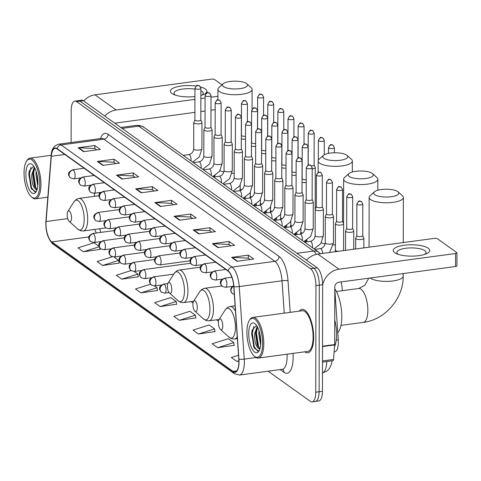 <?xml version="1.0" encoding="UTF-8"?>
<svg xmlns="http://www.w3.org/2000/svg" width="481" height="481" viewBox="0 0 481 481"><rect width="100%" height="100%" fill="white"/><g stroke="black" fill="none" stroke-linecap="round" stroke-linejoin="round"><path stroke-width="0.72" d="M334.788 289.207L338.281 339.82A13.678 5.213 82.3 0 1 338.359 342.135A13.678 5.213 82.3 0 1 334.704 351.779L334.121 351.858M99.988 192.496L99.916 193.356M268.133 371.2L310.257 401.298A13.678 5.213 -97.7 0 0 312.109 401.857L318.789 400.962A13.678 5.213 -97.7 0 0 322.444 391.318L322.631 284.722A13.678 5.213 -97.7 0 0 317.177 267.803L83.369 100.745A13.678 5.213 -97.7 0 0 81.517 100.186L78.175 100.637A13.678 5.213 -97.7 0 1 80.026 101.196A13.678 5.213 -97.7 0 0 78.175 100.637L74.832 101.088A13.678 5.213 -97.7 0 0 71.182 110.732L71.122 142.514M312.109 401.857A13.678 5.213 -97.7 0 0 315.758 392.213L315.945 285.618L319.288 285.173A13.678 5.213 -97.7 0 0 313.834 268.254L80.026 101.196L313.834 268.254A13.678 5.213 -97.7 0 1 319.288 285.173L319.101 391.768L319.288 285.173L322.631 284.722M315.452 401.407A13.678 5.213 -97.7 0 0 319.101 391.768A13.678 5.213 -97.7 0 1 315.452 401.407M313.66 337.349A21.892 8.339 -97.7 0 0 301.972 309.391A21.892 8.339 -97.7 0 0 299.278 311.135A21.892 8.339 -97.7 0 1 301.972 309.391A21.892 8.339 -97.7 0 1 313.66 337.349A21.892 8.339 -97.7 0 1 307.816 352.783A21.892 8.339 -97.7 0 0 313.66 337.349M238.877 361.7A14.592 5.562 82.3 0 1 234.981 371.987A14.592 5.562 82.3 0 1 233.008 371.386L51.81 241.919A14.592 5.562 82.3 0 1 46.08 221.531L51.323 156.289A14.592 5.562 82.3 0 1 55.129 148.352A14.592 5.562 82.3 0 1 57.095 148.948L228.054 271.098A14.592 5.562 82.3 0 1 233.79 286.67L238.792 359.229A14.592 5.562 82.3 0 1 238.877 361.7M239.021 361.802A14.959 5.7 -97.7 0 0 238.937 359.271L233.934 286.712A14.959 5.7 -97.7 0 0 228.054 270.755L57.101 148.599A14.959 5.7 -97.7 0 0 51.178 156.127L45.935 221.368A14.959 5.7 -97.7 0 0 51.81 242.262L233.008 371.735A14.959 5.7 -97.7 0 0 239.021 361.802M99.158 246.446L94.005 242.761L77.952 247.859L83.429 251.773L99.952 249.386M112.217 256.776L97.132 261.562L102.609 265.476L119.132 263.089M131.163 270.55L116.312 275.264L121.789 279.184L138.312 276.791M150.559 284.187L135.492 288.973L140.969 292.887L157.491 290.494M217.689 347.703L233.742 342.604L228.259 338.69L212.205 343.789L217.689 347.703L234.205 345.316M198.509 334L214.562 328.902L209.085 324.988L193.025 330.08L198.509 334L215.025 331.607M179.329 320.292L195.382 315.199L189.905 311.285L173.851 316.378L179.329 320.292L195.851 317.905M160.149 306.589L176.202 301.497L170.725 297.577L154.672 302.675L160.149 306.589L176.671 304.202M304.756 351.815A21.892 8.339 -97.7 0 0 307.816 352.783A21.892 8.339 -97.7 0 1 304.756 351.815M315.945 285.618A13.678 5.213 -97.7 0 0 310.492 268.705L76.683 101.647A13.678 5.213 -97.7 0 0 74.832 101.088M116.486 175.168L133.201 172.919L138.678 176.834L121.964 179.088L116.486 175.168A3.65 3.175 125.5 0 1 117.063 175.144L122.481 179.016M97.306 161.466L114.021 159.217L119.498 163.131L102.784 165.38L97.306 161.466A3.65 3.175 125.5 0 1 97.883 161.442L103.307 165.314M78.126 147.763L94.841 145.509L100.319 149.429L83.604 151.677L78.126 147.763A3.65 3.175 125.5 0 1 78.704 147.739L84.127 151.605M174.026 216.282L190.735 214.033L196.218 217.947L179.503 220.196L174.026 216.282A3.65 3.175 125.5 0 1 174.603 216.258L180.02 220.13M193.206 229.984L209.914 227.735L215.398 231.65L198.683 233.904L193.206 229.984A3.65 3.175 125.5 0 1 193.783 229.96L199.2 233.832M212.38 243.693L229.094 241.438L234.578 245.358L217.863 247.607L212.38 243.693A3.65 3.175 125.5 0 1 212.963 243.663L218.38 247.535M231.559 257.395L248.274 255.146L253.758 259.061L237.043 261.309L231.559 257.395A3.65 3.175 125.5 0 1 232.143 257.371L237.56 261.243M135.666 188.877L152.381 186.622L157.858 190.542L141.143 192.791L135.666 188.877A3.65 3.175 125.5 0 1 136.243 188.847L141.661 192.719M154.846 202.579L171.561 200.33L177.038 204.245L160.323 206.493L154.846 202.579A3.65 3.175 125.5 0 1 155.423 202.555L160.84 206.427M238.516 355.231L231.385 357.491L236.868 361.405L238.871 361.135M171.561 200.33L171.555 203.385M173.431 204.732L171.47 203.325L155.423 202.555M152.381 186.622L152.375 189.682M154.251 191.023L152.291 189.622L136.243 188.847M248.274 255.146L248.268 258.201M250.15 259.548L248.184 258.141L232.143 257.371M229.094 241.438L229.088 244.498M230.97 245.839L229.004 244.438L212.963 243.663M209.914 227.735L209.914 230.796M211.79 232.137L209.824 230.736L193.783 229.96M190.735 214.033L190.735 217.093M192.61 218.434L190.644 217.033L174.603 216.258M94.841 145.509L94.835 148.569M96.711 149.91L94.751 148.509L78.704 147.739M114.021 159.217L114.015 162.277M115.891 163.618L113.931 162.211L97.883 161.442M133.201 172.919L133.195 175.98M135.071 177.321L133.111 175.92L117.063 175.144M176.202 301.497L176.695 304.365M195.382 315.199L195.875 318.067M214.562 328.902L215.055 331.77M233.742 342.604L234.235 345.472M236.868 361.405L238.865 360.774M140.969 292.887L157.022 287.788L157.515 290.656M154.413 285.924L157.022 287.788M121.789 279.184L137.843 274.086L138.336 276.954M134.175 271.464L137.843 274.086M102.609 265.476L118.663 260.383L119.156 263.251M113.937 257.004L118.663 260.383M83.429 251.773L99.254 246.753M99.639 247.559L99.976 249.543M428.192 248.202A18.242 5.688 -179.9 0 1 426.485 253.709A18.242 5.688 -179.9 0 1 396.458 253.655A18.242 5.688 -179.9 0 1 394.763 252.705A18.242 5.688 -179.9 0 1 404.172 245.232A18.242 5.688 -179.9 0 1 428.192 248.202M424.723 254.383A14.592 4.545 0.1 0 0 426.064 252.477A14.592 4.545 0.1 0 0 424.843 250.655A14.592 4.545 0.1 0 0 408.489 247.998A14.592 4.545 0.1 0 0 396.879 252.429A14.592 4.545 0.1 0 0 398.1 254.257A14.592 4.545 0.1 0 0 398.22 254.335M322.631 285.137A18.242 15.879 -54.5 0 1 339.003 269.21L455.585 253.511A2.279 0.709 0.1 0 0 456.95 252.862A2.279 0.709 0.1 0 0 456.758 252.573L437.397 238.738A2.279 0.709 0.1 0 0 434.397 238.372L317.815 254.07L339.003 269.21M306.487 260.173A18.242 15.879 -54.5 0 1 317.815 254.07M456.95 252.862L456.926 265.861A2.279 0.709 -179.9 0 1 455.561 266.51L338.979 282.209A4.557 3.968 125.5 0 0 334.794 287.103L334.692 344.546A2.279 0.872 82.3 0 1 334.68 344.913L333.513 359.451A2.279 0.872 82.3 0 1 332.918 360.69L322.498 362.097M246.897 332.227A19.607 7.474 -97.7 0 0 254.082 355.958A19.607 7.474 -97.7 0 0 262.608 343.452A19.607 7.474 -97.7 0 0 257.846 322.877A19.607 7.474 -97.7 0 0 249.314 320.544A19.607 7.474 -97.7 0 0 246.897 332.227M254.082 355.958L254.888 356.686A20.521 7.822 -97.7 0 0 258.327 358.062A20.521 7.822 -97.7 0 0 263.804 343.602A20.521 7.822 -97.7 0 0 252.85 317.388A20.521 7.822 -97.7 0 0 249.898 319.625L249.314 320.544M258.327 358.062L307.63 351.425A20.521 7.822 -97.7 0 0 313.113 336.959A20.521 7.822 -97.7 0 0 302.152 310.75L252.85 317.388M334.529 346.753A22.799 8.688 -97.7 0 0 336.592 334.572A22.799 8.688 -97.7 0 0 334.734 320.075M260.624 345.19L258.772 333.423L259.067 330.886M259.752 349.362L258.099 348.22C255.67 345.55 254.503 340.807 254.593 333.982L257.173 326.437M260.005 348.557L257.864 346.362L257.209 344.949L255.639 333.844L256.096 330.519L257.515 327.068M260.774 342.58L259.8 333.58M258.099 348.22A11.4 4.347 -97.7 0 0 259.638 348.683A11.4 4.347 -97.7 0 0 259.993 348.599M260.78 342.147A15.049 5.736 -97.7 0 0 255.249 323.923A15.049 5.736 -97.7 0 0 248.725 333.531A15.049 5.736 -97.7 0 0 252.369 349.308A15.049 5.736 -97.7 0 0 258.91 351.13A15.049 5.736 -97.7 0 0 260.78 342.147M256.565 325.469L252.134 330.146L251.641 333.892L254.389 348.232L258.652 351.01M257.72 351.274L254.359 346.945L252.297 333.453L253.83 326.328M259.506 348.346L258.537 346.38L256.475 332.888L257.449 327.164M254.479 348.4L253.836 347.011L251.773 333.525L252.23 329.738M258.285 347.066L255.952 332.96L256.313 329.689M260.762 340.963L260.113 335.065M397.751 191.576A12.542 3.908 0.1 0 0 385.774 189.213A12.542 3.908 0.1 0 0 374.416 191.817A12.542 3.908 0.1 0 0 374.765 194.667A12.542 3.908 0.1 0 0 390.825 196.765A12.542 3.908 0.1 0 0 398.106 191.859A12.542 3.908 0.1 0 0 397.751 191.576M398.106 191.859L402.411 195.737A17.1 5.327 -179.9 0 1 403.355 197.487A17.1 5.327 -179.9 0 1 389.742 202.675A17.1 5.327 -179.9 0 1 370.58 199.567A17.1 5.327 -179.9 0 1 369.149 197.426A17.1 5.327 -179.9 0 1 370.099 195.677L374.416 191.817M218.41 322.775A5.471 2.086 -97.7 0 0 220.412 329.395A5.471 2.086 -97.7 0 0 222.793 325.908A5.471 2.086 -97.7 0 0 221.464 320.166A5.471 2.086 -97.7 0 0 219.083 319.51A5.471 2.086 -97.7 0 0 218.41 322.775M337.788 332.696A25.084 9.56 -97.7 0 0 341.793 316.552A25.084 9.56 -97.7 0 0 334.794 288.774M372.252 173.352A12.542 3.908 0.1 0 0 360.275 170.995A12.542 3.908 0.1 0 0 348.911 173.599A12.542 3.908 0.1 0 0 349.266 176.449A12.542 3.908 0.1 0 0 365.326 178.547A12.542 3.908 0.1 0 0 372.607 173.641A12.542 3.908 0.1 0 0 372.252 173.352M372.607 173.641L376.912 177.513A17.1 5.327 -179.9 0 1 377.85 179.263A17.1 5.327 -179.9 0 1 364.243 184.457A17.1 5.327 -179.9 0 1 345.081 181.343A17.1 5.327 -179.9 0 1 343.65 179.203A17.1 5.327 -179.9 0 1 344.6 177.459L348.911 173.599M192.911 304.551A5.471 2.086 -97.7 0 0 194.913 311.177A5.471 2.086 -97.7 0 0 197.294 307.684A5.471 2.086 -97.7 0 0 195.965 301.942A5.471 2.086 -97.7 0 0 193.584 301.292A5.471 2.086 -97.7 0 0 192.911 304.551M346.753 155.135A12.542 3.908 0.1 0 0 334.776 152.778A12.542 3.908 0.1 0 0 323.412 155.381A12.542 3.908 0.1 0 0 323.767 158.231A12.542 3.908 0.1 0 0 339.827 160.329A12.542 3.908 0.1 0 0 347.108 155.417A12.542 3.908 0.1 0 0 346.753 155.135M347.108 155.417L351.413 159.295A17.1 5.327 -179.9 0 1 352.351 161.045A17.1 5.327 -179.9 0 1 338.744 166.24A17.1 5.327 -179.9 0 1 319.582 163.125A17.1 5.327 -179.9 0 1 318.151 160.985A17.1 5.327 -179.9 0 1 319.101 159.235L323.412 155.381M167.406 286.333A5.471 2.086 -97.7 0 0 169.414 292.953A5.471 2.086 -97.7 0 0 171.795 289.466A5.471 2.086 -97.7 0 0 170.466 283.724A5.471 2.086 -97.7 0 0 168.085 283.075A5.471 2.086 -97.7 0 0 167.406 286.333M246.506 83.508A12.542 3.908 0.1 0 0 234.53 81.151A12.542 3.908 0.1 0 0 223.172 83.754A12.542 3.908 0.1 0 0 223.527 86.604A12.542 3.908 0.1 0 0 239.586 88.702A12.542 3.908 0.1 0 0 246.861 83.79A12.542 3.908 0.1 0 0 246.506 83.508M246.861 83.79L251.166 87.668A17.1 5.327 -179.9 0 1 252.11 89.418A17.1 5.327 -179.9 0 1 238.504 94.613A17.1 5.327 -179.9 0 1 219.336 91.498A17.1 5.327 -179.9 0 1 217.905 89.358A17.1 5.327 -179.9 0 1 218.855 87.608L223.172 83.754M67.166 214.706A5.471 2.086 -97.7 0 0 69.168 221.326A5.471 2.086 -97.7 0 0 71.549 217.839A5.471 2.086 -97.7 0 0 70.22 212.097A5.471 2.086 -97.7 0 0 67.839 211.448A5.471 2.086 -97.7 0 0 67.166 214.706M312.193 168.879A4.107 1.281 0.1 0 0 312.794 168.813A4.107 1.281 0.1 0 0 315.253 167.647A4.107 1.281 0.1 0 0 315.217 167.472L314.117 164.983M311.496 165.957A2.964 0.926 0.1 0 0 312.343 165.885A2.964 0.926 0.1 0 0 314.117 165.043A2.964 0.926 0.1 0 0 314.093 164.917M301.377 158.724A2.964 0.926 0.1 0 0 302.176 158.664M291.258 151.497A2.964 0.926 0.1 0 0 292.057 151.431M281.138 144.264A2.964 0.926 0.1 0 0 281.938 144.204M271.019 137.037A2.964 0.926 0.1 0 0 271.819 136.971M260.9 129.804A2.964 0.926 0.1 0 0 261.7 129.738M302.038 182.191A4.107 1.281 0.1 0 0 306.241 182.576M302.17 178.613A2.964 0.926 0.1 0 0 302.14 178.74A2.964 0.926 0.1 0 0 302.393 179.106A2.964 0.926 0.1 0 0 306.247 179.599M291.919 174.958A4.107 1.281 0.1 0 0 296.122 175.343M292.051 171.38A2.964 0.926 0.1 0 0 292.021 171.507A2.964 0.926 0.1 0 0 292.268 171.879A2.964 0.926 0.1 0 0 296.128 172.366M281.8 167.731A4.107 1.281 0.1 0 0 286.003 168.109M281.932 164.153A2.964 0.926 0.1 0 0 281.902 164.28A2.964 0.926 0.1 0 0 282.149 164.646A2.964 0.926 0.1 0 0 286.009 165.133M271.681 160.498A4.107 1.281 0.1 0 0 275.884 160.882M271.813 156.92A2.964 0.926 0.1 0 0 271.783 157.046A2.964 0.926 0.1 0 0 272.03 157.419A2.964 0.926 0.1 0 0 275.89 157.906M261.562 153.271A4.107 1.281 0.1 0 0 265.765 153.649M261.694 149.687A2.964 0.926 0.1 0 0 261.664 149.813A2.964 0.926 0.1 0 0 261.911 150.186A2.964 0.926 0.1 0 0 265.771 150.673M251.443 146.038A4.107 1.281 0.1 0 0 255.645 146.422M251.575 142.46A2.964 0.926 0.1 0 0 251.545 142.586A2.964 0.926 0.1 0 0 251.791 142.953A2.964 0.926 0.1 0 0 255.651 143.446M241.324 138.805A4.107 1.281 0.1 0 0 245.526 139.189M241.456 135.227A2.964 0.926 0.1 0 0 241.426 135.353A2.964 0.926 0.1 0 0 241.672 135.726A2.964 0.926 0.1 0 0 245.532 136.213M356.812 235.63L355.706 238.119A4.107 1.281 0.1 0 0 355.669 238.293A4.107 1.281 0.1 0 0 361.417 239.478A4.107 1.281 0.1 0 0 363.877 238.305A4.107 1.281 0.1 0 0 363.834 238.131L362.74 235.642M356.842 235.57A2.964 0.926 0.1 0 0 356.812 235.696A2.964 0.926 0.1 0 0 357.058 236.069A2.964 0.926 0.1 0 0 360.96 236.55A2.964 0.926 0.1 0 0 362.74 235.708A2.964 0.926 0.1 0 0 362.71 235.582M346.693 228.403L345.586 230.886A4.107 1.281 0.1 0 0 345.544 231.06A4.107 1.281 0.1 0 0 351.292 232.245A4.107 1.281 0.1 0 0 353.757 231.078A4.107 1.281 0.1 0 0 353.715 230.904L352.621 228.409M346.717 228.337A2.964 0.926 0.1 0 0 346.693 228.463A2.964 0.926 0.1 0 0 346.939 228.836A2.964 0.926 0.1 0 0 350.841 229.317A2.964 0.926 0.1 0 0 352.621 228.475A2.964 0.926 0.1 0 0 352.591 228.349M336.574 221.17L335.467 223.659A4.107 1.281 0.1 0 0 335.425 223.833A4.107 1.281 0.1 0 0 341.173 225.012A4.107 1.281 0.1 0 0 343.638 223.845A4.107 1.281 0.1 0 0 343.596 223.671L342.502 221.182M336.598 221.11A2.964 0.926 0.1 0 0 336.574 221.236A2.964 0.926 0.1 0 0 336.82 221.603A2.964 0.926 0.1 0 0 340.722 222.09A2.964 0.926 0.1 0 0 342.502 221.242A2.964 0.926 0.1 0 0 342.472 221.116M326.455 213.943L325.348 216.426A4.107 1.281 0.1 0 0 325.306 216.6A4.107 1.281 0.1 0 0 331.054 217.785A4.107 1.281 0.1 0 0 333.519 216.618A4.107 1.281 0.1 0 0 333.477 216.444L332.383 213.949M326.479 213.877A2.964 0.926 0.1 0 0 326.455 214.003A2.964 0.926 0.1 0 0 326.701 214.376A2.964 0.926 0.1 0 0 330.603 214.857A2.964 0.926 0.1 0 0 332.383 214.015A2.964 0.926 0.1 0 0 332.353 213.889M316.336 206.71L315.229 209.199A4.107 1.281 0.1 0 0 315.187 209.373A4.107 1.281 0.1 0 0 320.935 210.552A4.107 1.281 0.1 0 0 323.394 209.385A4.107 1.281 0.1 0 0 323.358 209.211L322.264 206.722M316.36 206.65A2.964 0.926 0.1 0 0 316.336 206.776A2.964 0.926 0.1 0 0 316.582 207.143A2.964 0.926 0.1 0 0 320.484 207.63A2.964 0.926 0.1 0 0 322.264 206.782A2.964 0.926 0.1 0 0 322.234 206.656M306.217 199.477L305.11 201.966A4.107 1.281 0.1 0 0 305.068 202.14A4.107 1.281 0.1 0 0 310.816 203.325A4.107 1.281 0.1 0 0 313.275 202.152A4.107 1.281 0.1 0 0 313.239 201.978L312.145 199.489M306.241 199.417A2.964 0.926 0.1 0 0 306.217 199.543A2.964 0.926 0.1 0 0 306.463 199.916A2.964 0.926 0.1 0 0 310.365 200.397A2.964 0.926 0.1 0 0 312.145 199.555A2.964 0.926 0.1 0 0 312.115 199.429M296.092 192.25L294.991 194.733A4.107 1.281 0.1 0 0 294.949 194.907A4.107 1.281 0.1 0 0 300.697 196.092A4.107 1.281 0.1 0 0 303.156 194.925A4.107 1.281 0.1 0 0 303.12 194.751L302.026 192.262M296.122 192.184A2.964 0.926 0.1 0 0 296.092 192.31A2.964 0.926 0.1 0 0 296.344 192.683A2.964 0.926 0.1 0 0 300.246 193.164A2.964 0.926 0.1 0 0 302.02 192.322A2.964 0.926 0.1 0 0 301.996 192.196M285.973 185.017L284.866 187.506A4.107 1.281 0.1 0 0 284.83 187.68A4.107 1.281 0.1 0 0 290.578 188.859A4.107 1.281 0.1 0 0 293.037 187.692A4.107 1.281 0.1 0 0 293.001 187.518L291.901 185.029M286.003 184.957A2.964 0.926 0.1 0 0 285.973 185.083A2.964 0.926 0.1 0 0 286.225 185.45A2.964 0.926 0.1 0 0 290.127 185.937A2.964 0.926 0.1 0 0 291.901 185.095A2.964 0.926 0.1 0 0 291.877 184.969M275.853 177.79L274.747 180.273A4.107 1.281 0.1 0 0 274.711 180.447A4.107 1.281 0.1 0 0 280.459 181.632A4.107 1.281 0.1 0 0 282.918 180.465A4.107 1.281 0.1 0 0 282.882 180.291L281.782 177.796M275.884 177.723A2.964 0.926 0.1 0 0 275.853 177.85A2.964 0.926 0.1 0 0 276.106 178.223A2.964 0.926 0.1 0 0 280.008 178.704A2.964 0.926 0.1 0 0 281.782 177.862A2.964 0.926 0.1 0 0 281.758 177.736M265.734 170.557L264.628 173.046A4.107 1.281 0.1 0 0 264.592 173.22A4.107 1.281 0.1 0 0 270.34 174.399A4.107 1.281 0.1 0 0 272.799 173.232A4.107 1.281 0.1 0 0 272.763 173.058L271.663 170.569M265.765 170.496A2.964 0.926 0.1 0 0 265.734 170.623A2.964 0.926 0.1 0 0 265.987 170.989A2.964 0.926 0.1 0 0 269.889 171.476A2.964 0.926 0.1 0 0 271.663 170.629A2.964 0.926 0.1 0 0 271.639 170.502M255.615 163.324L254.509 165.813A4.107 1.281 0.1 0 0 254.473 165.987A4.107 1.281 0.1 0 0 260.221 167.172A4.107 1.281 0.1 0 0 262.68 166.005A4.107 1.281 0.1 0 0 262.644 165.825L261.544 163.336M255.645 163.263A2.964 0.926 0.1 0 0 255.615 163.39A2.964 0.926 0.1 0 0 255.862 163.762A2.964 0.926 0.1 0 0 259.77 164.243A2.964 0.926 0.1 0 0 261.544 163.402A2.964 0.926 0.1 0 0 261.52 163.275M245.496 156.097L244.39 158.58A4.107 1.281 0.1 0 0 244.354 158.76A4.107 1.281 0.1 0 0 250.102 159.939A4.107 1.281 0.1 0 0 252.561 158.772A4.107 1.281 0.1 0 0 252.525 158.598L251.425 156.109M245.526 156.03A2.964 0.926 0.1 0 0 245.496 156.157A2.964 0.926 0.1 0 0 245.743 156.529A2.964 0.926 0.1 0 0 249.651 157.01A2.964 0.926 0.1 0 0 251.425 156.169A2.964 0.926 0.1 0 0 251.401 156.042M235.377 148.863L234.271 151.353A4.107 1.281 0.1 0 0 234.235 151.527A4.107 1.281 0.1 0 0 239.983 152.711A4.107 1.281 0.1 0 0 242.442 151.539A4.107 1.281 0.1 0 0 242.406 151.365L241.306 148.876M235.407 148.803A2.964 0.926 0.1 0 0 235.377 148.93A2.964 0.926 0.1 0 0 235.624 149.302A2.964 0.926 0.1 0 0 239.532 149.783A2.964 0.926 0.1 0 0 241.306 148.942A2.964 0.926 0.1 0 0 241.276 148.815M225.258 141.636L224.152 144.12A4.107 1.281 0.1 0 0 224.116 144.294A4.107 1.281 0.1 0 0 229.864 145.478A4.107 1.281 0.1 0 0 232.323 144.312A4.107 1.281 0.1 0 0 232.287 144.138L231.187 141.642M225.288 141.57A2.964 0.926 0.1 0 0 225.258 141.697A2.964 0.926 0.1 0 0 225.505 142.069A2.964 0.926 0.1 0 0 229.407 142.55A2.964 0.926 0.1 0 0 231.187 141.709A2.964 0.926 0.1 0 0 231.157 141.582M215.139 134.403L214.033 136.893A4.107 1.281 0.1 0 0 213.997 137.067A4.107 1.281 0.1 0 0 219.745 138.245A4.107 1.281 0.1 0 0 222.204 137.079A4.107 1.281 0.1 0 0 222.162 136.905L221.068 134.415M215.169 134.343A2.964 0.926 0.1 0 0 215.139 134.47A2.964 0.926 0.1 0 0 215.386 134.836A2.964 0.926 0.1 0 0 219.288 135.323A2.964 0.926 0.1 0 0 221.068 134.476A2.964 0.926 0.1 0 0 221.038 134.349M205.02 127.176L203.914 129.66A4.107 1.281 0.1 0 0 203.872 129.834A4.107 1.281 0.1 0 0 209.626 131.018A4.107 1.281 0.1 0 0 212.085 129.852A4.107 1.281 0.1 0 0 212.043 129.672L210.949 127.182M205.05 127.11A2.964 0.926 0.1 0 0 205.02 127.237A2.964 0.926 0.1 0 0 205.267 127.609A2.964 0.926 0.1 0 0 209.169 128.09A2.964 0.926 0.1 0 0 210.949 127.249A2.964 0.926 0.1 0 0 210.918 127.122M194.901 119.943L193.795 122.433A4.107 1.281 0.1 0 0 193.753 122.607A4.107 1.281 0.1 0 0 199.501 123.785A4.107 1.281 0.1 0 0 201.966 122.619A4.107 1.281 0.1 0 0 201.924 122.445L200.83 119.955M194.925 119.883A2.964 0.926 0.1 0 0 194.901 120.009A2.964 0.926 0.1 0 0 195.148 120.376A2.964 0.926 0.1 0 0 199.05 120.857A2.964 0.926 0.1 0 0 200.83 120.016A2.964 0.926 0.1 0 0 200.799 119.889M200.529 86.935A18.242 5.688 -179.9 0 1 205.345 88.973A18.242 5.688 -179.9 0 1 203.637 94.48A18.242 5.688 -179.9 0 1 200.872 95.46M194.943 96.567A18.242 5.688 -179.9 0 1 173.611 94.426A18.242 5.688 -179.9 0 1 171.915 93.476A18.242 5.688 -179.9 0 1 175.775 87.169A18.242 5.688 -179.9 0 1 196.044 86.039M194.955 89.135A14.592 4.545 0.1 0 0 174.032 93.2A14.592 4.545 0.1 0 0 175.258 95.028A14.592 4.545 0.1 0 0 175.373 95.106M201.876 95.154A14.592 4.545 0.1 0 0 203.222 93.248A14.592 4.545 0.1 0 0 201.996 91.426A14.592 4.545 0.1 0 0 200.878 90.777M104.834 116.083A18.242 15.879 -54.5 0 1 116.155 109.981L194.937 99.369M83.64 100.944A18.242 15.879 -54.5 0 1 94.967 94.841L211.55 79.143A2.279 0.709 0.1 0 1 214.55 79.509L221.975 84.818M200.866 98.575L205.068 98.004M211.003 97.21L217.893 96.278M215.181 109.638L210.979 110.209M205.05 111.003L200.842 111.574M194.913 112.368L116.131 122.98A4.557 3.968 125.5 0 0 114.953 123.316M24.05 172.998A19.607 7.474 -97.7 0 0 31.235 196.729A19.607 7.474 -97.7 0 0 39.761 184.223A19.607 7.474 -97.7 0 0 34.999 163.648A19.607 7.474 -97.7 0 0 26.467 161.315A19.607 7.474 -97.7 0 0 24.05 172.998M31.235 196.729L32.041 197.457A20.521 7.822 -97.7 0 0 35.48 198.833A20.521 7.822 -97.7 0 0 40.957 184.373A20.521 7.822 -97.7 0 0 30.002 158.159A20.521 7.822 -97.7 0 0 27.05 160.401L26.467 161.315M37.777 185.961L35.925 174.194L36.219 171.657M36.905 190.133L35.251 188.991C32.828 186.321 31.656 181.577 31.746 174.753L34.325 167.208M37.157 189.328L35.017 187.133L34.361 185.72L32.792 174.615L33.249 171.29L34.668 167.839M37.927 183.351L36.953 174.35M35.251 188.991A11.4 4.347 -97.7 0 0 36.79 189.454A11.4 4.347 -97.7 0 0 37.145 189.37M37.933 182.918A15.049 5.736 -97.7 0 0 32.401 164.694A15.049 5.736 -97.7 0 0 25.878 174.302A15.049 5.736 -97.7 0 0 29.521 190.079A15.049 5.736 -97.7 0 0 36.063 191.901A15.049 5.736 -97.7 0 0 37.933 182.918M33.718 166.24L29.287 170.917L28.8 174.663L31.548 189.009L35.804 191.781M34.872 192.045L31.512 187.716L29.449 174.224L30.982 167.099M36.658 189.117L35.69 187.151L33.628 173.659L34.602 167.935M31.632 189.171L30.988 187.788L28.932 174.296L29.383 170.514M35.438 187.837L33.105 173.731L33.466 170.46M37.915 181.74L37.265 175.836M336.255 340.097L338.281 339.82M322.48 373.022A18.242 6.95 -97.7 0 0 326.797 361.52M317.177 267.803L310.492 268.705M322.444 391.318L315.758 392.213M83.369 100.745L76.683 101.647M316.348 254.335A18.242 6.95 -97.7 0 0 313.57 251.04L296.855 253.289M144.047 127.381A9.121 7.936 125.5 0 0 138.762 126.136A18.242 6.95 -97.7 0 0 136.297 125.391L140.127 125.583L144.047 127.381L318.855 252.284A9.121 7.936 125.5 0 0 313.57 251.04L138.762 126.136L122.054 128.385M233.008 371.386L236.724 370.887M57.101 148.599A4.557 3.968 -54.5 0 1 61.117 144.937L232.07 267.093A18.242 6.95 82.3 0 1 239.243 286.556L244.246 359.115A18.242 6.95 82.3 0 1 244.348 362.205A18.242 6.95 82.3 0 1 239.478 375.06L282.269 369.3A18.242 6.95 -97.7 0 0 287.139 356.439A18.242 6.95 -97.7 0 0 287.085 354.19M238.937 359.271A4.557 0.709 176.1 0 0 244.246 359.115L256.018 357.527M233.934 286.712A4.557 0.709 176.1 0 0 239.243 286.556L282.028 280.796A18.242 6.95 -97.7 0 0 274.861 261.333L232.07 267.093A4.557 3.968 125.5 0 0 228.054 270.755M51.178 156.127A4.557 2.086 -175.4 0 1 51.148 155.796C51.299 149.603 53.8 145.737 58.652 144.192A18.242 6.95 82.3 0 1 61.117 144.937L103.902 139.177A18.242 6.95 -97.7 0 0 101.437 138.432L101.725 138.408M45.935 221.368A4.557 2.086 -175.4 0 1 45.905 221.032C45.461 231.403 47.884 239.135 53.169 244.222L234.367 373.695A4.557 3.968 -54.5 0 1 233.008 371.735M51.81 242.262A4.557 3.968 125.5 0 0 53.169 244.222M293.013 353.391A22.799 8.688 82.3 0 1 283.97 372.324L280.14 369.582M100.451 138.564A22.799 8.688 82.3 0 1 108.087 134.283L279.046 256.433A22.799 8.688 82.3 0 1 288.011 280.766L290.187 312.361M284.259 313.161L282.028 280.796A4.557 0.709 -3.9 0 1 288.011 280.766M279.046 256.433A4.557 3.968 125.5 0 1 274.861 261.333L103.902 139.177A4.557 3.968 125.5 0 0 108.087 134.283M283.97 372.324A4.557 3.968 125.5 0 0 282.612 369.3M51.323 156.289L64.833 154.473M46.08 221.531L67.731 218.614M94.649 193.218L94.396 196.338M94.757 229.419A14.592 5.562 -97.7 0 0 96.392 232.99M51.81 241.919L89.003 236.911M190.945 301.593L193.013 303.066M216.444 319.811L218.512 321.29M322.523 346.182L334.692 344.546M455.561 266.51L455.585 253.511M334.68 344.913L322.523 346.548M322.498 360.936L333.513 359.451M336.393 291.492L358.718 288.486A17.1 6.518 82.3 0 1 361.027 289.183A17.1 6.518 82.3 0 1 367.845 310.329A17.1 6.518 82.3 0 1 363.281 322.384C385.173 319.841 403.583 298.304 403.216 276.088L403.216 273.557M370.22 278A17.1 5.327 0.1 0 0 370.442 278.168A17.1 5.327 0.1 0 0 389.61 281.283A17.1 5.327 0.1 0 0 403.216 276.088M220.412 329.395L228.89 337.091A15.079 5.748 -97.7 0 0 235.443 327.471A15.079 5.748 -97.7 0 0 231.788 311.646A15.079 5.748 -97.7 0 0 225.222 309.854L227.633 307.401L230.171 306.487A16.414 6.259 -97.7 0 1 235.486 311.213M237.373 338.648L234.548 339.027A16.414 6.259 -97.7 0 0 237.235 336.664M341.131 281.92A17.1 6.518 82.3 0 1 342.322 290.692M203.391 318.867A15.079 5.748 -97.7 0 0 209.944 309.253A15.079 5.748 -97.7 0 0 206.289 293.428A15.079 5.748 -97.7 0 0 199.723 291.63L202.134 289.183L204.665 288.263A16.414 6.259 -97.7 0 1 213.438 309.235A16.414 6.259 -97.7 0 1 209.049 320.809L206.367 320.593L203.391 318.867L194.913 311.177M321.344 242.761A17.1 5.327 0.1 0 0 325.15 243.933M333.309 244.913A17.1 5.327 0.1 0 0 335.389 244.949M177.892 300.649A15.079 5.748 -97.7 0 0 184.445 291.029A15.079 5.748 -97.7 0 0 180.784 275.204A15.079 5.748 -97.7 0 0 174.224 273.412L176.635 270.965L179.166 270.045A16.414 6.259 -97.7 0 1 187.933 291.017A16.414 6.259 -97.7 0 1 183.55 302.585L180.868 302.375L177.892 300.649L169.414 292.953M220.045 170.629A17.1 5.327 0.1 0 0 223.845 172.048M232.004 173.238A17.1 5.327 0.1 0 0 234.193 173.316M77.645 229.022A15.079 5.748 -97.7 0 0 84.199 219.402A15.079 5.748 -97.7 0 0 80.543 203.577A15.079 5.748 -97.7 0 0 73.978 201.786L76.389 199.338L78.926 198.419A16.414 6.259 -97.7 0 1 87.692 219.39A16.414 6.259 -97.7 0 1 83.309 230.958L80.622 230.748L77.645 229.022L69.168 221.326M169.059 292.562L164.875 293.127A4.557 1.738 -97.7 0 0 166.095 289.911A4.557 1.738 -97.7 0 0 164.274 284.271A4.557 3.968 125.5 0 0 160.089 289.165A4.557 3.968 -54.5 0 0 161.616 292.316C159.914 290.386 159.277 289.153 159.71 288.624C158.977 287.313 160.293 285.804 163.66 284.085A4.557 1.738 -97.7 0 1 164.274 284.271M328.733 148.058A2.964 0.926 0.1 0 0 332.052 148.599A2.964 0.926 0.1 0 0 334.409 147.697L333.171 145.28A2.964 2.579 -54.5 0 0 331.451 144.877A2.964 2.579 125.5 0 0 328.733 148.058A2.964 0.926 0.1 0 1 328.481 147.691L328.475 153.385M161.49 284.986L154.756 285.894A4.557 1.738 -97.7 0 0 155.976 282.678A4.557 1.738 -97.7 0 0 154.154 277.044A4.557 3.968 125.5 0 0 149.97 281.938A4.557 3.968 -54.5 0 0 151.497 285.083C149.795 283.153 149.158 281.926 149.591 281.397C148.857 280.086 150.174 278.571 153.541 276.858A4.557 1.738 -97.7 0 1 154.154 277.044M318.614 140.831A2.964 0.926 0.1 0 0 321.933 141.372A2.964 0.926 0.1 0 0 324.29 140.47L323.052 138.053A2.964 2.579 -54.5 0 0 321.332 137.644A2.964 2.579 125.5 0 0 318.614 140.831A2.964 0.926 0.1 0 1 318.362 140.458L318.332 160.215M151.371 277.759L144.637 278.661A4.557 1.738 -97.7 0 0 145.857 275.451A4.557 1.738 -97.7 0 0 144.035 269.811A4.557 3.968 125.5 0 0 139.851 274.705A4.557 3.968 -54.5 0 0 141.378 277.856C139.676 275.926 139.039 274.693 139.472 274.164C138.738 272.853 140.055 271.344 143.422 269.625A4.557 1.738 -97.7 0 1 144.035 269.811M308.495 133.598A2.964 0.926 0.1 0 0 311.814 134.139A2.964 0.926 0.1 0 0 314.171 133.237L312.933 130.82A2.964 2.579 -54.5 0 0 311.213 130.417A2.964 2.579 125.5 0 0 308.495 133.598A2.964 0.926 0.1 0 1 308.243 133.225L308.189 165.031M141.252 270.526L134.518 271.434A4.557 1.738 -97.7 0 0 135.738 268.218A4.557 1.738 -97.7 0 0 133.916 262.578A4.557 3.968 125.5 0 0 129.732 267.478A4.557 3.968 -54.5 0 0 131.259 270.623C129.551 268.693 128.92 267.466 129.347 266.937C128.619 265.626 129.936 264.111 133.303 262.392A4.557 1.738 -97.7 0 1 133.916 262.578M298.376 126.371A2.964 0.926 0.1 0 0 301.695 126.906A2.964 0.926 0.1 0 0 304.052 126.01L302.814 123.593A2.964 2.579 -54.5 0 0 301.094 123.184A2.964 2.579 125.5 0 0 298.376 126.371A2.964 0.926 0.1 0 1 298.124 125.998L298.07 157.804M131.133 263.293L124.399 264.201A4.557 1.738 -97.7 0 0 125.619 260.991A4.557 1.738 -97.7 0 0 123.797 255.351A4.557 3.968 125.5 0 0 119.613 260.245A4.557 3.968 -54.5 0 0 121.14 263.396C119.432 261.466 118.801 260.233 119.228 259.704C118.5 258.393 119.817 256.878 123.184 255.164A4.557 1.738 -97.7 0 1 123.797 255.351M288.251 119.138A2.964 0.926 0.1 0 0 291.576 119.679A2.964 0.926 0.1 0 0 293.933 118.777L292.695 116.36A2.964 2.579 -54.5 0 0 290.975 115.957A2.964 2.579 125.5 0 0 288.251 119.138A2.964 0.926 0.1 0 1 288.005 118.765L287.951 150.571M121.014 256.066L114.28 256.974A4.557 1.738 -97.7 0 0 115.5 253.758A4.557 1.738 -97.7 0 0 113.678 248.118A4.557 3.968 125.5 0 0 109.494 253.018A4.557 3.968 -54.5 0 0 111.021 256.163C109.313 254.233 108.676 253 109.109 252.471C108.381 251.16 109.698 249.651 113.065 247.931A4.557 1.738 -97.7 0 1 113.678 248.118M278.132 111.905A2.964 0.926 0.1 0 0 281.457 112.446A2.964 0.926 0.1 0 0 283.814 111.544L282.575 109.127A2.964 2.579 -54.5 0 0 280.856 108.724A2.964 2.579 125.5 0 0 278.132 111.905A2.964 0.926 0.1 0 1 277.886 111.538L277.832 143.344M110.895 248.833L104.161 249.741A4.557 1.738 -97.7 0 0 105.381 246.525A4.557 1.738 -97.7 0 0 103.559 240.891A4.557 3.968 125.5 0 0 99.375 245.785A4.557 3.968 -54.5 0 0 100.902 248.93C99.194 247 98.557 245.773 98.99 245.244C98.262 243.933 99.579 242.418 102.946 240.704A4.557 1.738 -97.7 0 1 103.559 240.891M268.013 104.678A2.964 0.926 0.1 0 0 271.338 105.219A2.964 0.926 0.1 0 0 273.695 104.317L272.456 101.9A2.964 2.579 -54.5 0 0 270.737 101.497A2.964 2.579 125.5 0 0 268.013 104.678A2.964 0.926 0.1 0 1 267.767 104.305L267.713 136.111M100.776 241.606L94.042 242.508A4.557 1.738 -97.7 0 0 95.256 239.297A4.557 1.738 -97.7 0 0 93.44 233.658A4.557 3.968 125.5 0 0 89.256 238.552A4.557 3.968 -54.5 0 0 90.783 241.702C89.075 239.772 88.438 238.54 88.871 238.011C88.143 236.7 89.46 235.191 92.821 233.471A4.557 1.738 -97.7 0 1 93.44 233.658M257.894 97.445A2.964 0.926 0.1 0 0 261.219 97.986A2.964 0.926 0.1 0 0 263.576 97.084L262.337 94.667A2.964 2.579 -54.5 0 0 260.618 94.264A2.964 2.579 125.5 0 0 257.894 97.445A2.964 0.926 0.1 0 1 257.648 97.078L257.594 128.878M302.447 147.3A2.964 0.926 0.1 0 0 305.766 147.841A2.964 0.926 0.1 0 0 308.129 146.945L306.884 144.528A2.964 2.579 -54.5 0 0 305.164 144.12A2.964 2.579 125.5 0 0 302.447 147.3A2.964 0.926 0.1 0 1 302.2 146.933L302.14 178.74M190.157 260.816L159.86 264.899A4.557 1.738 -97.7 0 0 161.081 261.682A4.557 1.738 -97.7 0 0 159.259 256.042A4.557 3.968 125.5 0 0 155.074 260.942A4.557 3.968 -54.5 0 0 156.602 264.087C154.894 262.157 154.257 260.93 154.69 260.401C153.962 259.091 155.279 257.575 158.646 255.856A4.557 1.738 -97.7 0 1 159.259 256.042M300.914 228.613L300.908 232.076A4.107 1.281 0.1 0 0 301.365 232.666A4.107 1.281 0.1 0 0 302.579 233.111M292.328 140.073A2.964 0.926 0.1 0 0 295.647 140.614A2.964 0.926 0.1 0 0 298.004 139.712L296.765 137.295A2.964 2.579 -54.5 0 0 295.045 136.893A2.964 2.579 125.5 0 0 292.328 140.073A2.964 0.926 0.1 0 1 292.075 139.7L292.021 171.507M156.475 256.758L149.741 257.666A4.557 1.738 -97.7 0 0 150.962 254.455A4.557 1.738 -97.7 0 0 149.14 248.815A4.557 3.968 125.5 0 0 144.955 253.709A4.557 3.968 -54.5 0 0 146.483 256.86C144.775 254.93 144.138 253.697 144.571 253.168C143.843 251.858 145.16 250.342 148.521 248.629A4.557 1.738 -97.7 0 1 149.14 248.815M290.795 221.38L290.789 224.849A4.107 1.281 0.1 0 0 291.245 225.433A4.107 1.281 0.1 0 0 292.46 225.878M282.209 132.84A2.964 0.926 0.1 0 0 285.528 133.381A2.964 0.926 0.1 0 0 287.885 132.479L286.646 130.062A2.964 2.579 -54.5 0 0 284.926 129.66A2.964 2.579 125.5 0 0 282.209 132.84A2.964 0.926 0.1 0 1 281.956 132.473L281.902 164.28M146.356 249.531L139.622 250.439A4.557 1.738 -97.7 0 0 140.837 247.222A4.557 1.738 -97.7 0 0 139.021 241.582A4.557 3.968 125.5 0 0 134.836 246.476A4.557 3.968 -54.5 0 0 136.363 249.627C134.656 247.697 134.019 246.464 134.452 245.935C133.724 244.625 135.041 243.115 138.402 241.396A4.557 1.738 -97.7 0 1 139.021 241.582M280.676 214.153L280.67 217.616A4.107 1.281 0.1 0 0 281.126 218.2A4.107 1.281 0.1 0 0 282.341 218.651M272.09 125.613A2.964 0.926 0.1 0 0 275.409 126.148A2.964 0.926 0.1 0 0 277.765 125.252L276.527 122.835A2.964 2.579 -54.5 0 0 274.807 122.427A2.964 2.579 125.5 0 0 272.09 125.613A2.964 0.926 0.1 0 1 271.837 125.24L271.783 157.046M136.237 242.298L129.503 243.206A4.557 1.738 -97.7 0 0 130.718 239.989A4.557 1.738 -97.7 0 0 128.902 234.355A4.557 3.968 125.5 0 0 124.717 239.249A4.557 3.968 -54.5 0 0 126.244 242.394C124.537 240.464 123.9 239.237 124.332 238.708C123.605 237.398 124.922 235.882 128.283 234.169A4.557 1.738 -97.7 0 1 128.902 234.355M270.556 206.92L270.55 210.383A4.107 1.281 0.1 0 0 271.007 210.973A4.107 1.281 0.1 0 0 272.222 211.418M261.971 118.38A2.964 0.926 0.1 0 0 265.29 118.921A2.964 0.926 0.1 0 0 267.646 118.019L266.408 115.602A2.964 2.579 -54.5 0 0 264.688 115.199A2.964 2.579 125.5 0 0 261.971 118.38A2.964 0.926 0.1 0 1 261.718 118.007L261.664 149.813M126.118 235.071L119.384 235.973A4.557 1.738 -97.7 0 0 120.599 232.762A4.557 1.738 -97.7 0 0 118.783 227.122A4.557 3.968 125.5 0 0 114.598 232.016A4.557 3.968 -54.5 0 0 116.125 235.167C114.418 233.237 113.781 232.004 114.213 231.475C113.486 230.165 114.803 228.655 118.164 226.936A4.557 1.738 -97.7 0 1 118.783 227.122M260.437 199.687L260.431 203.156A4.107 1.281 0.1 0 0 260.882 203.74A4.107 1.281 0.1 0 0 262.103 204.191M251.846 111.153A2.964 0.926 0.1 0 0 255.17 111.688A2.964 0.926 0.1 0 0 257.527 110.792L256.289 108.375A2.964 2.579 -54.5 0 0 254.569 107.966A2.964 2.579 125.5 0 0 251.846 111.153A2.964 0.926 0.1 0 1 251.599 110.78L251.545 142.586M115.999 227.838L109.265 228.746A4.557 1.738 -97.7 0 0 110.48 225.529A4.557 1.738 -97.7 0 0 108.664 219.889A4.557 3.968 125.5 0 0 104.473 224.789A4.557 3.968 -54.5 0 0 106 227.934C104.299 226.004 103.662 224.777 104.094 224.248C103.367 222.937 104.684 221.422 108.045 219.703A4.557 1.738 -97.7 0 1 108.664 219.889M250.318 192.46L250.312 195.923A4.107 1.281 0.1 0 0 250.763 196.513A4.107 1.281 0.1 0 0 251.984 196.957M241.727 103.92A2.964 0.926 0.1 0 0 245.051 104.461A2.964 0.926 0.1 0 0 247.408 103.559L246.17 101.142A2.964 2.579 -54.5 0 0 244.45 100.739A2.964 2.579 125.5 0 0 241.727 103.92A2.964 0.926 0.1 0 1 241.48 103.547L241.426 135.353M105.88 220.605L99.146 221.513A4.557 1.738 -97.7 0 0 100.361 218.302A4.557 1.738 -97.7 0 0 98.545 212.662A4.557 3.968 125.5 0 0 94.354 217.556A4.557 3.968 -54.5 0 0 95.881 220.707C94.18 218.777 93.542 217.544 93.975 217.015C93.248 215.704 94.565 214.189 97.926 212.476A4.557 1.738 -97.7 0 1 98.545 212.662M240.199 185.227L240.193 188.696A4.107 1.281 0.1 0 0 240.644 189.28A4.107 1.281 0.1 0 0 241.865 189.73M357.112 204.389A2.964 0.926 0.1 0 0 360.437 204.93A2.964 0.926 0.1 0 0 362.794 204.028L361.556 201.611A2.964 2.579 -54.5 0 0 359.836 201.208A2.964 2.579 125.5 0 0 357.112 204.389A2.964 0.926 0.1 0 1 356.866 204.022L356.812 235.696M234.331 294.474L232.539 293.705A4.557 3.968 -54.5 0 1 231.012 290.554A4.557 3.968 125.5 0 1 233.748 286.123M346.993 197.162A2.964 0.926 0.1 0 0 350.318 197.697A2.964 0.926 0.1 0 0 352.675 196.801L351.437 194.384A2.964 2.579 -54.5 0 0 349.717 193.975A2.964 2.579 125.5 0 0 346.993 197.162A2.964 0.926 0.1 0 1 346.747 196.789L346.693 228.463M232.413 286.375L225.679 287.283A4.557 1.738 -97.7 0 0 226.9 284.067A4.557 1.738 -97.7 0 0 225.078 278.433A4.557 3.968 125.5 0 0 220.893 283.327A4.557 3.968 -54.5 0 0 222.42 286.472C220.713 284.542 220.082 283.315 220.508 282.786C219.781 281.475 221.098 279.96 224.465 278.246A4.557 1.738 -97.7 0 1 225.078 278.433M336.874 189.929A2.964 0.926 0.1 0 0 340.199 190.47A2.964 0.926 0.1 0 0 342.556 189.568L341.318 187.151A2.964 2.579 -54.5 0 0 339.598 186.748A2.964 2.579 125.5 0 0 336.874 189.929A2.964 0.926 0.1 0 1 336.628 189.556L336.574 221.236M222.294 279.148L215.56 280.05A4.557 1.738 -97.7 0 0 216.781 276.84A4.557 1.738 -97.7 0 0 214.959 271.2A4.557 3.968 125.5 0 0 210.774 276.094A4.557 3.968 -54.5 0 0 212.301 279.245C210.594 277.315 209.956 276.082 210.389 275.553C209.662 274.242 210.979 272.733 214.346 271.013A4.557 1.738 -97.7 0 1 214.959 271.2M335.425 223.833L335.383 250.09A4.107 1.281 0.1 0 0 335.834 250.679A4.107 1.281 0.1 0 0 338.251 251.316M343.2 250.649A4.107 1.281 0.1 0 0 343.59 250.108L343.578 250.601M326.755 182.702A2.964 0.926 0.1 0 0 330.08 183.237A2.964 0.926 0.1 0 0 332.437 182.341L331.193 179.924A2.964 2.579 -54.5 0 0 329.479 179.515A2.964 2.579 125.5 0 0 326.755 182.702A2.964 0.926 0.1 0 1 326.509 182.329L326.455 214.003M212.175 271.915L205.441 272.823A4.557 1.738 -97.7 0 0 206.662 269.607A4.557 1.738 -97.7 0 0 204.84 263.967A4.557 3.968 125.5 0 0 200.655 268.867A4.557 3.968 -54.5 0 0 202.182 272.012C200.475 270.081 199.837 268.855 200.27 268.326C199.543 267.015 200.86 265.5 204.221 263.78A4.557 1.738 -97.7 0 1 204.84 263.967M322.631 253.421A4.107 1.563 -97.7 0 0 321.104 248.839A4.107 1.563 -97.7 0 0 320.448 248.593C323.262 247.895 324.867 245.983 325.264 242.863A4.107 1.281 0.1 0 0 325.715 243.446A4.107 1.281 0.1 0 0 331.012 244.041A4.107 1.281 0.1 0 0 333.471 242.875L329.587 252.483M316.636 175.469A2.964 0.926 0.1 0 0 319.961 176.01A2.964 0.926 0.1 0 0 322.318 175.108L321.074 172.691A2.964 2.579 -54.5 0 0 319.36 172.288A2.964 2.579 125.5 0 0 316.636 175.469A2.964 0.926 0.1 0 1 316.39 175.096L316.336 206.776M202.056 264.682L195.322 265.59A4.557 1.738 -97.7 0 0 196.537 262.379A4.557 1.738 -97.7 0 0 194.721 256.74A4.557 3.968 125.5 0 0 190.536 261.634A4.557 3.968 -54.5 0 0 192.063 264.784C190.356 262.854 189.718 261.622 190.151 261.093C189.424 259.782 190.741 258.267 194.102 256.553A4.557 1.738 -97.7 0 1 194.721 256.74M312.446 247.703A4.107 1.563 -97.7 0 0 312.518 246.603A4.107 1.563 -97.7 0 0 310.985 241.612A4.107 1.563 -97.7 0 0 310.329 241.36C313.143 240.662 314.748 238.75 315.145 235.63A4.107 1.281 0.1 0 0 315.596 236.219A4.107 1.281 0.1 0 0 320.893 236.814A4.107 1.281 0.1 0 0 323.352 235.642L320.761 243.663L314.051 248.851M306.517 168.236A2.964 0.926 0.1 0 0 309.836 168.777A2.964 0.926 0.1 0 0 312.199 167.875L310.954 165.458A2.964 2.579 -54.5 0 0 309.241 165.055A2.964 2.579 125.5 0 0 306.517 168.236A2.964 0.926 0.1 0 1 306.271 167.869L306.217 199.543M191.937 257.455L185.203 258.363A4.557 1.738 -97.7 0 0 186.418 255.146A4.557 1.738 -97.7 0 0 184.602 249.507A4.557 3.968 125.5 0 0 180.417 254.407A4.557 3.968 -54.5 0 0 181.944 257.551C180.237 255.621 179.599 254.395 180.032 253.86C179.305 252.555 180.622 251.04 183.982 249.32A4.557 1.738 -97.7 0 1 184.602 249.507M302.327 240.47A4.107 1.563 -97.7 0 0 302.399 239.376A4.107 1.563 -97.7 0 0 300.865 234.379A4.107 1.563 -97.7 0 0 300.21 234.133C303.024 233.429 304.629 231.523 305.026 228.397A4.107 1.281 0.1 0 0 305.477 228.986A4.107 1.281 0.1 0 0 310.774 229.581A4.107 1.281 0.1 0 0 313.233 228.415L310.642 236.43L303.932 241.618M296.398 161.009A2.964 0.926 0.1 0 0 299.717 161.55A2.964 0.926 0.1 0 0 302.08 160.648L300.835 158.231A2.964 2.579 -54.5 0 0 299.116 157.828A2.964 2.579 125.5 0 0 296.398 161.009A2.964 0.926 0.1 0 1 296.152 160.636L296.092 192.31M181.818 250.222L175.084 251.13A4.557 1.738 -97.7 0 0 176.299 247.913A4.557 1.738 -97.7 0 0 174.483 242.28A4.557 3.968 125.5 0 0 170.298 247.174A4.557 3.968 -54.5 0 0 171.825 250.324C170.118 248.388 169.48 247.162 169.913 246.633C169.186 245.322 170.502 243.807 173.863 242.093A4.557 1.738 -97.7 0 1 174.483 242.28M292.207 233.243A4.107 1.563 -97.7 0 0 292.28 232.143A4.107 1.563 -97.7 0 0 290.746 227.152A4.107 1.563 -97.7 0 0 290.091 226.9C292.905 226.202 294.51 224.29 294.901 221.17A4.107 1.281 0.1 0 0 295.358 221.753A4.107 1.281 0.1 0 0 300.655 222.348A4.107 1.281 0.1 0 0 303.114 221.182L300.523 229.203L293.813 234.391M286.279 153.776A2.964 0.926 0.1 0 0 289.598 154.317A2.964 0.926 0.1 0 0 291.961 153.415L290.716 150.998A2.964 2.579 -54.5 0 0 288.997 150.595A2.964 2.579 125.5 0 0 286.279 153.776A2.964 0.926 0.1 0 1 286.033 153.409L285.973 185.083M171.699 242.995L164.965 243.897A4.557 1.738 -97.7 0 0 166.179 240.686A4.557 1.738 -97.7 0 0 164.364 235.047A4.557 3.968 125.5 0 0 160.173 239.941A4.557 3.968 -54.5 0 0 161.706 243.091C159.999 241.161 159.361 239.929 159.794 239.4C159.067 238.089 160.383 236.58 163.744 234.86A4.557 1.738 -97.7 0 1 164.364 235.047M282.082 226.01A4.107 1.563 -97.7 0 0 282.161 224.91A4.107 1.563 -97.7 0 0 280.627 219.919A4.107 1.563 -97.7 0 0 279.966 219.673C282.786 218.969 284.391 217.057 284.782 213.937A4.107 1.281 0.1 0 0 285.239 214.526A4.107 1.281 0.1 0 0 290.53 215.121A4.107 1.281 0.1 0 0 292.995 213.955L290.404 221.969L283.694 227.158M276.16 146.549A2.964 0.926 0.1 0 0 279.479 147.084A2.964 0.926 0.1 0 0 281.842 146.188L280.597 143.771A2.964 2.579 -54.5 0 0 278.878 143.362A2.964 2.579 125.5 0 0 276.16 146.549A2.964 0.926 0.1 0 1 275.914 146.176L275.853 177.85M161.58 235.762L154.846 236.67A4.557 1.738 -97.7 0 0 156.06 233.453A4.557 1.738 -97.7 0 0 154.245 227.82A4.557 3.968 125.5 0 0 150.054 232.714A4.557 3.968 -54.5 0 0 151.581 235.858C149.88 233.928 149.242 232.702 149.675 232.173C148.948 230.862 150.264 229.347 153.625 227.633A4.557 1.738 -97.7 0 1 154.245 227.82M271.963 218.783A4.107 1.563 -97.7 0 0 272.042 217.683A4.107 1.563 -97.7 0 0 270.508 212.686A4.107 1.563 -97.7 0 0 269.847 212.44C272.667 211.742 274.272 209.83 274.663 206.71A4.107 1.281 0.1 0 0 275.12 207.293A4.107 1.281 0.1 0 0 280.411 207.888A4.107 1.281 0.1 0 0 282.876 206.722L280.285 214.736L273.575 219.925M266.041 139.316A2.964 0.926 0.1 0 0 269.36 139.857A2.964 0.926 0.1 0 0 271.717 138.955L270.478 136.538A2.964 2.579 -54.5 0 0 268.759 136.135A2.964 2.579 125.5 0 0 266.041 139.316A2.964 0.926 0.1 0 1 265.789 138.943L265.734 170.623M151.461 228.529L144.727 229.437A4.557 1.738 -97.7 0 0 145.941 226.226A4.557 1.738 -97.7 0 0 144.126 220.587A4.557 3.968 125.5 0 0 139.935 225.481A4.557 3.968 -54.5 0 0 141.462 228.631C139.761 226.701 139.123 225.469 139.556 224.94C138.823 223.629 140.145 222.114 143.506 220.4A4.557 1.738 -97.7 0 1 144.126 220.587M261.844 211.55A4.107 1.563 -97.7 0 0 261.923 210.45A4.107 1.563 -97.7 0 0 260.389 205.459A4.107 1.563 -97.7 0 0 259.728 205.207C262.548 204.509 264.153 202.597 264.544 199.477A4.107 1.281 0.1 0 0 265.001 200.066A4.107 1.281 0.1 0 0 270.292 200.661A4.107 1.281 0.1 0 0 272.757 199.489L270.166 207.509L263.456 212.698M255.922 132.083A2.964 0.926 0.1 0 0 259.241 132.624A2.964 0.926 0.1 0 0 261.598 131.722L260.359 129.305A2.964 2.579 -54.5 0 0 258.64 128.902A2.964 2.579 125.5 0 0 255.922 132.083A2.964 0.926 0.1 0 1 255.67 131.716L255.615 163.39M141.342 221.302L134.602 222.21A4.557 1.738 -97.7 0 0 135.822 218.993A4.557 1.738 -97.7 0 0 134.007 213.354A4.557 3.968 125.5 0 0 129.816 218.254A4.557 3.968 -54.5 0 0 131.343 221.398C129.642 219.468 129.004 218.242 129.437 217.713C128.704 216.402 130.02 214.887 133.387 213.167A4.557 1.738 -97.7 0 1 134.007 213.354M251.725 204.317A4.107 1.563 -97.7 0 0 251.803 203.222A4.107 1.563 -97.7 0 0 250.27 198.226A4.107 1.563 -97.7 0 0 249.609 197.98C252.429 197.276 254.034 195.37 254.425 192.25A4.107 1.281 0.1 0 0 254.882 192.833A4.107 1.281 0.1 0 0 260.173 193.428A4.107 1.281 0.1 0 0 262.632 192.262L260.047 200.276L253.337 205.465M245.803 124.856A2.964 0.926 0.1 0 0 249.122 125.397A2.964 0.926 0.1 0 0 251.479 124.495L250.24 122.078A2.964 2.579 -54.5 0 0 248.521 121.675A2.964 2.579 125.5 0 0 245.803 124.856A2.964 0.926 0.1 0 1 245.55 124.483L245.496 156.157M131.223 214.069L124.483 214.977A4.557 1.738 -97.7 0 0 125.703 211.766A4.557 1.738 -97.7 0 0 123.882 206.127A4.557 3.968 125.5 0 0 119.697 211.021A4.557 3.968 -54.5 0 0 121.224 214.171C119.522 212.241 118.885 211.009 119.318 210.48C118.585 209.169 119.901 207.654 123.268 205.94A4.557 1.738 -97.7 0 1 123.882 206.127M241.606 197.09A4.107 1.563 -97.7 0 0 241.684 195.989A4.107 1.563 -97.7 0 0 240.151 190.999A4.107 1.563 -97.7 0 0 239.49 190.747C242.304 190.049 243.909 188.137 244.306 185.017A4.107 1.281 0.1 0 0 244.763 185.6A4.107 1.281 0.1 0 0 250.054 186.195A4.107 1.281 0.1 0 0 252.513 185.029L249.928 193.049L243.212 198.238M235.684 117.623A2.964 0.926 0.1 0 0 239.003 118.164A2.964 0.926 0.1 0 0 241.36 117.262L240.121 114.845A2.964 2.579 -54.5 0 0 238.402 114.442A2.964 2.579 125.5 0 0 235.684 117.623A2.964 0.926 0.1 0 1 235.431 117.256L235.377 148.93M121.098 206.842L114.364 207.75A4.557 1.738 -97.7 0 0 115.584 204.533A4.557 1.738 -97.7 0 0 113.763 198.893A4.557 3.968 125.5 0 0 109.578 203.788A4.557 3.968 -54.5 0 0 111.105 206.938C109.403 205.008 108.766 203.776 109.199 203.247C108.465 201.936 109.782 200.427 113.149 198.707A4.557 1.738 -97.7 0 1 113.763 198.893M231.487 189.857A4.107 1.563 -97.7 0 0 231.565 188.756A4.107 1.563 -97.7 0 0 230.032 183.766A4.107 1.563 -97.7 0 0 229.371 183.52C232.185 182.816 233.79 180.91 234.187 177.784A4.107 1.281 0.1 0 0 234.644 178.373A4.107 1.281 0.1 0 0 239.935 178.968A4.107 1.281 0.1 0 0 242.394 177.802L239.809 185.816L233.093 191.005M225.559 110.396A2.964 0.926 0.1 0 0 228.884 110.931A2.964 0.926 0.1 0 0 231.241 110.035L230.002 107.618A2.964 2.579 -54.5 0 0 228.283 107.209A2.964 2.579 125.5 0 0 225.559 110.396A2.964 0.926 0.1 0 1 225.312 110.023L225.258 141.697M110.979 199.609L104.245 200.517A4.557 1.738 -97.7 0 0 105.465 197.3A4.557 1.738 -97.7 0 0 103.643 191.666A4.557 3.968 125.5 0 0 99.459 196.561A4.557 3.968 -54.5 0 0 100.986 199.705C99.284 197.775 98.647 196.549 99.08 196.02C98.346 194.709 99.663 193.194 103.03 191.48A4.557 1.738 -97.7 0 1 103.643 191.666M221.368 182.63A4.107 1.563 -97.7 0 0 221.446 181.529A4.107 1.563 -97.7 0 0 219.907 176.533A4.107 1.563 -97.7 0 0 219.252 176.286C222.066 175.589 223.671 173.677 224.068 170.557A4.107 1.281 0.1 0 0 224.525 171.14A4.107 1.281 0.1 0 0 229.816 171.735A4.107 1.281 0.1 0 0 232.275 170.569L229.69 178.583L222.974 183.778M215.44 103.162A2.964 0.926 0.1 0 0 218.765 103.704A2.964 0.926 0.1 0 0 221.122 102.802L219.883 100.385A2.964 2.579 -54.5 0 0 218.164 99.982A2.964 2.579 125.5 0 0 215.44 103.162A2.964 0.926 0.1 0 1 215.193 102.79L215.139 134.47M100.86 192.382L94.126 193.284A4.557 1.738 -97.7 0 0 95.346 190.073A4.557 1.738 -97.7 0 0 93.524 184.433A4.557 3.968 125.5 0 0 89.34 189.328A4.557 3.968 -54.5 0 0 90.867 192.478C89.159 190.548 88.528 189.316 88.961 188.786C88.227 187.476 89.544 185.967 92.911 184.247A4.557 1.738 -97.7 0 1 93.524 184.433M211.249 175.397A4.107 1.563 -97.7 0 0 211.327 174.296A4.107 1.563 -97.7 0 0 209.788 169.306A4.107 1.563 -97.7 0 0 209.133 169.053C211.947 168.356 213.552 166.444 213.949 163.324A4.107 1.281 0.1 0 0 214.4 163.913A4.107 1.281 0.1 0 0 219.697 164.508A4.107 1.281 0.1 0 0 222.156 163.342L219.564 171.356L212.855 176.545M205.321 95.935A2.964 0.926 0.1 0 0 208.646 96.471A2.964 0.926 0.1 0 0 211.003 95.575L209.764 93.158A2.964 2.579 -54.5 0 0 208.045 92.749A2.964 2.579 125.5 0 0 205.321 95.935A2.964 0.926 0.1 0 1 205.074 95.563L205.02 127.237M90.741 185.149L84.007 186.057A4.557 1.738 -97.7 0 0 85.227 182.84A4.557 1.738 -97.7 0 0 83.405 177.2A4.557 3.968 125.5 0 0 79.221 182.101A4.557 3.968 -54.5 0 0 80.748 185.245C79.04 183.315 78.409 182.089 78.836 181.559C78.108 180.249 79.425 178.734 82.792 177.014A4.557 1.738 -97.7 0 1 83.405 177.2M201.13 168.164A4.107 1.563 -97.7 0 0 201.202 167.069A4.107 1.563 -97.7 0 0 199.669 162.073A4.107 1.563 -97.7 0 0 199.014 161.826C201.828 161.123 203.433 159.217 203.83 156.097A4.107 1.281 0.1 0 0 204.281 156.68A4.107 1.281 0.1 0 0 209.578 157.275A4.107 1.281 0.1 0 0 212.037 156.109L209.445 164.123L202.735 169.312M195.202 88.702A2.964 0.926 0.1 0 0 198.527 89.244A2.964 0.926 0.1 0 0 200.884 88.342L199.645 85.925A2.964 2.579 -54.5 0 0 197.925 85.522A2.964 2.579 125.5 0 0 195.202 88.702A2.964 0.926 0.1 0 1 194.955 88.33L194.901 120.009M80.622 177.916L73.888 178.824A4.557 1.738 -97.7 0 0 75.108 175.613A4.557 1.738 -97.7 0 0 73.286 169.973A4.557 3.968 125.5 0 0 69.102 174.868A4.557 3.968 -54.5 0 0 70.629 178.018C68.921 176.088 68.29 174.856 68.717 174.326C67.989 173.016 69.306 171.501 72.673 169.787A4.557 1.738 -97.7 0 1 73.286 169.973M191.011 160.937A4.107 1.563 -97.7 0 0 191.083 159.836A4.107 1.563 -97.7 0 0 189.55 154.846A4.107 1.563 -97.7 0 0 188.895 154.593C191.709 153.896 193.314 151.984 193.711 148.863A4.107 1.281 0.1 0 0 194.162 149.453A4.107 1.281 0.1 0 0 199.459 150.048A4.107 1.281 0.1 0 0 201.918 148.876L199.326 156.896L192.616 162.085M94.967 94.841L116.155 109.981M332.106 360.804L331.175 364.995L329.317 368.632L327.11 370.947L322.48 373.064M136.297 125.391L120.785 127.477M318.855 252.284L320.514 253.703M51.148 155.796L45.905 221.032M234.367 373.695L239.478 375.06M58.652 144.192L101.437 138.432M99.405 192.574L99.218 194.865M99.603 228.764L100.854 232.389M369.065 247.168L369.149 197.426M340.957 325.384L363.281 322.384M234.548 339.027L231.866 338.81L228.89 337.091M235.113 305.82L230.171 306.487M219.083 319.51L225.222 309.854M403.27 242.562L403.355 197.487M358.718 288.486L364.79 285.323L368.783 278.192M343.572 223.617L343.65 179.203M219.12 319.45L209.049 320.809M221.813 285.954L204.665 288.263M193.584 301.292L199.723 291.63M377.832 190.211L377.85 179.263M318.133 172.402L318.151 160.985M193.621 301.232L183.55 302.585M200.409 267.183L179.166 270.045M168.085 283.075L174.224 273.412M352.332 171.994L352.351 161.045M217.887 99.844L217.905 89.358M105.964 227.91L83.309 230.958M99.086 195.707L78.926 198.419M67.839 211.448L73.978 201.786M252.074 109.175L252.11 89.418M213.786 177.02L215.103 175.487M164.875 293.127L161.616 292.316M167.857 283.519L163.66 284.085M334.409 147.697L334.403 152.778M328.481 147.691C331.445 142.809 330.122 145.003 333.171 145.28M154.756 285.894L151.497 285.083M173.767 274.134L153.541 276.858M324.29 140.47L324.266 154.78M318.362 140.458C321.326 135.582 320.003 137.77 323.052 138.053M144.637 278.661L141.378 277.856M306.914 241.823L306.92 240.097M190.71 263.257L143.422 269.625M315.133 235.912L315.253 167.647M314.171 133.237L314.117 165.043M308.243 133.225C311.207 128.349 309.884 130.543 312.933 130.82M134.518 271.434L131.259 270.623M296.795 234.59L296.801 232.864M154.774 259.5L133.303 262.392M304.052 126.01L304.022 144.204M298.124 125.998C301.088 121.116 299.765 123.31 302.814 123.593M124.399 264.201L121.14 263.396M286.676 227.363L286.682 225.637M144.655 252.272L123.184 255.164M293.933 118.777L293.903 136.971M288.005 118.765C290.969 113.889 289.646 116.083 292.695 116.36M114.28 256.974L111.021 256.163M276.557 220.13L276.563 218.404M134.536 245.039L113.065 247.931M283.814 111.544L283.784 129.738M277.886 111.538C280.85 106.656 279.521 108.85 282.575 109.127M104.161 249.741L100.902 248.93M266.438 212.897L266.438 211.177M124.417 237.812L102.946 240.704M273.695 104.317L273.665 122.511M267.767 104.305C270.731 99.429 269.402 101.617 272.456 101.9M94.042 242.508L90.783 241.702M256.319 205.67L256.319 203.944M114.298 230.579L92.821 233.471M263.576 97.084L263.546 115.278M257.648 97.078C260.612 92.196 259.283 94.39 262.337 94.667M159.86 264.899L156.602 264.087M306.211 240.548L304.846 242.099M300.908 232.076L300.517 234.079M308.129 146.945L308.093 165.133M302.2 146.933C305.158 142.051 303.836 144.246 306.884 144.528M180.116 252.964L158.646 255.856M149.741 257.666L146.483 256.86M296.086 233.315L294.727 234.866M290.789 224.849L290.398 226.846M298.004 139.712L297.973 157.906M292.075 139.7C295.039 134.824 293.717 137.019 296.765 137.295M169.997 245.737L148.521 248.629M139.622 250.439L136.363 249.627M285.967 226.088L284.608 227.639M280.67 217.616L280.279 219.619M287.885 132.479L287.854 150.673M281.956 132.473C284.92 127.591 283.598 129.786 286.646 130.062M159.878 238.504L138.402 241.396M129.503 243.206L126.244 242.394M275.847 218.855L274.489 220.406M270.55 210.383L270.16 212.386M277.765 125.252L277.735 143.446M271.837 125.24C274.801 120.358 273.479 122.553 276.527 122.835M149.759 231.277L128.283 234.169M119.384 235.973L116.125 235.167M265.728 211.622L264.37 213.179M260.431 203.156L260.035 205.159M267.646 118.019L267.616 136.213M261.718 118.007C264.682 113.131 263.36 115.326 266.408 115.602M139.64 224.044L118.164 226.936M109.265 228.746L106 227.934M255.609 204.395L254.251 205.946M250.312 195.923L249.916 197.925M257.527 110.792L257.497 128.98M251.599 110.78C254.563 105.898 253.234 108.093 256.289 108.375M129.521 216.811L108.045 219.703M99.146 221.513L95.881 220.707M245.49 197.162L244.132 198.719M240.193 188.696L239.797 190.692M247.408 103.559L247.378 121.753M241.48 103.547C244.444 98.671 243.115 100.866 246.17 101.142M119.402 209.584L97.926 212.476M355.645 248.972L355.669 238.293M363.858 247.865L363.877 238.305M362.794 204.028L362.74 235.708M356.866 204.022C359.83 199.14 358.501 201.335 361.556 201.611M232.539 293.705L230.958 291.69L230.712 289.135L231.806 286.941L233.712 285.678M225.679 287.283L222.42 286.472M345.514 250.336L345.544 231.06M353.721 249.23L353.757 231.078M352.675 196.801L352.621 228.475M346.747 196.789C349.711 191.907 348.382 194.102 351.437 194.384M231.884 277.242L224.465 278.246M215.56 280.05L212.301 279.245M335.383 250.09L335.113 251.737M343.59 250.108L343.638 223.845M342.556 189.568L342.502 221.242M336.628 189.556C339.592 184.68 338.263 186.875 341.318 187.151M225.781 269.474L214.346 271.013M205.441 272.823L202.182 272.012M325.264 242.863L325.306 216.6M314.76 249.356L320.448 248.593M333.471 242.875L333.519 216.618M332.437 182.341L332.383 214.015M326.509 182.329C329.467 177.447 328.144 179.641 331.193 179.924M215.662 262.241L204.221 263.78M195.322 265.59L192.063 264.784M315.145 235.63L315.187 209.373M304.641 242.129L310.329 241.36M323.352 235.642L323.394 209.385M322.318 175.108L322.264 206.782M316.39 175.096C319.348 170.22 318.025 172.414 321.074 172.691M205.543 255.014L194.102 256.553M185.203 258.363L181.944 257.551M305.026 228.397L305.068 202.14M294.522 234.896L300.21 234.133M313.233 228.415L313.275 202.152M312.199 167.875L312.145 199.555M306.271 167.869C309.229 162.987 307.906 165.181 310.954 165.458M195.424 247.781L183.982 249.32M175.084 251.13L171.825 250.324M294.901 221.17L294.949 194.907M284.403 227.663L290.091 226.9M303.114 221.182L303.156 194.925M302.08 160.648L302.02 192.322M296.152 160.636C299.11 155.76 297.787 157.948 300.835 158.231M185.299 240.554L173.863 242.093M164.965 243.897L161.706 243.091M284.782 213.937L284.83 187.68M274.284 220.436L279.966 219.673M292.995 213.955L293.037 187.692M291.961 153.415L291.901 185.095M286.033 153.409C288.991 148.527 287.668 150.721 290.716 150.998M175.18 233.321L163.744 234.86M154.846 236.67L151.581 235.858M274.663 206.71L274.711 180.447M264.165 213.203L269.847 212.44M282.876 206.722L282.918 180.465M281.842 146.188L281.782 177.862M275.914 146.176C278.872 141.294 277.549 143.488 280.597 143.771M165.061 226.088L153.625 227.633M144.727 229.437L141.462 228.631M264.544 199.477L264.592 173.22M254.046 205.976L259.728 205.207M272.757 199.489L272.799 173.232M271.717 138.955L271.663 170.629M265.789 138.943C268.753 134.067 267.43 136.261 270.478 136.538M154.942 218.861L143.506 220.4M134.602 222.21L131.343 221.398M254.425 192.25L254.473 165.987M243.927 198.743L249.609 197.98M262.632 192.262L262.68 166.005M261.598 131.722L261.544 163.402M255.67 131.716C258.634 126.834 257.311 129.028 260.359 129.305M144.823 211.628L133.387 213.167M124.483 214.977L121.224 214.171M244.306 185.017L244.354 158.76M233.808 191.516L239.49 190.747M252.513 185.029L252.561 158.772M251.479 124.495L251.425 156.169M245.55 124.483C248.515 119.607 247.192 121.801 250.24 122.078M134.704 204.401L123.268 205.94M114.364 207.75L111.105 206.938M234.187 177.784L234.235 151.527M223.683 184.283L229.371 183.52M242.394 177.802L242.442 151.539M241.36 117.262L241.306 148.942M235.431 117.256C238.396 112.374 237.073 114.568 240.121 114.845M124.585 197.168L113.149 198.707M104.245 200.517L100.986 199.705M224.068 170.557L224.116 144.294M213.564 177.05L219.252 176.286M232.275 170.569L232.323 144.312M231.241 110.035L231.187 141.709M225.312 110.023C228.277 105.141 226.954 107.335 230.002 107.618M114.466 189.935L103.03 191.48M94.126 193.284L90.867 192.478M213.949 163.324L213.997 137.067M203.445 169.823L209.133 169.053M222.156 163.342L222.204 137.079M221.122 102.802L221.068 134.476M215.193 102.79C218.158 97.914 216.829 100.108 219.883 100.385M104.347 182.708L92.911 184.247M84.007 186.057L80.748 185.245M203.83 156.097L203.872 129.834M193.326 162.59L199.014 161.826M212.037 156.109L212.085 129.852M211.003 95.575L210.949 127.249M205.074 95.563C208.039 90.681 206.71 92.875 209.764 93.158M94.228 175.475L82.792 177.014M73.888 178.824L70.629 178.018M193.711 148.863L193.753 122.607M183.207 155.363L188.895 154.593M201.918 148.876L201.966 122.619M200.884 88.342L200.83 120.016M194.955 88.33C197.919 83.454 196.591 85.648 199.645 85.925M84.109 168.248L72.673 169.787M47.823 197.174L35.48 198.833M51.19 155.309L30.002 158.159"/></g></svg>
